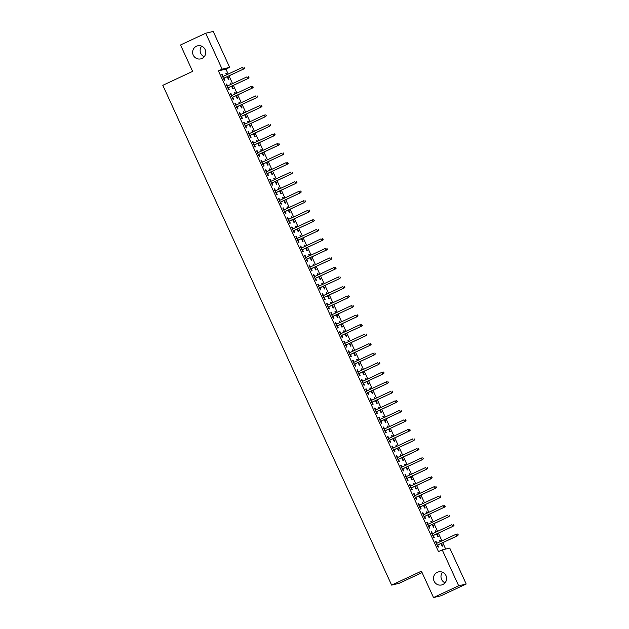 <?xml version="1.0" encoding="UTF-8"?>
<svg xmlns="http://www.w3.org/2000/svg" width="629" height="629" viewBox="0 0 629 629"><rect width="100%" height="100%" fill="white"/><g stroke="black" fill="none" stroke-linecap="round" stroke-linejoin="round"><path stroke-width="0.94" d="M437.241 572.335A6.715 6.573 76.7 0 1 446.244 576.266A6.715 6.573 76.7 0 1 441.574 584.962A6.715 6.573 76.7 0 1 437.241 572.335M196.382 46.255A6.715 6.573 76.7 0 1 205.384 50.194A6.715 6.573 76.7 0 1 200.722 58.882A6.715 6.573 76.7 0 1 196.382 46.255M445.041 582.816A6.715 6.573 76.7 0 1 442.541 572.256M204.189 56.744A6.715 6.573 76.7 0 1 201.689 46.184M445.67 549.062L442.745 542.67M441.928 540.885L438.382 533.14M437.564 531.356L434.026 523.619M433.208 521.834L429.662 514.09M428.844 512.305L425.298 504.56M424.481 502.775L420.935 495.039M420.117 493.254L416.579 485.509M415.761 483.725L412.215 475.98M411.397 474.195L407.851 466.459M407.034 464.674L403.488 456.929M402.67 455.144L399.132 447.4M398.314 445.615L394.768 437.878M393.951 436.094L390.405 428.349M389.587 426.564L386.041 418.82M385.223 417.035L381.685 409.298M380.867 407.513L377.321 399.769M376.504 397.984L372.958 390.239M372.14 388.455L368.594 380.71M367.776 378.933L364.238 371.189M363.42 369.404L359.874 361.659M359.057 359.874L355.511 352.13M354.693 350.345L351.147 342.608M350.329 340.824L346.791 333.079M345.974 331.294L342.428 323.55M341.61 321.765L338.064 314.028M337.246 312.243L333.7 304.499M332.883 302.714L329.344 294.97M328.527 293.185L324.981 285.448M324.163 283.663L320.617 275.919M319.799 274.134L316.253 266.389M315.436 264.605L311.898 256.868M311.08 255.083L307.534 247.339M306.716 245.554L303.17 237.809M302.352 236.024L298.806 228.288M297.989 226.503L294.451 218.758M293.633 216.974L290.087 209.229M289.269 207.444L285.723 199.7M284.906 197.915L281.36 190.178M280.542 188.393L277.004 180.649M276.186 178.864L272.64 171.119M271.822 169.335L268.276 161.598M267.459 159.813L263.913 152.069M263.095 150.284L259.557 142.539M258.739 140.754L255.193 133.018M254.375 131.233L250.829 123.488M250.012 121.704L246.466 113.959M245.648 112.174L242.11 104.438M241.292 102.653L237.746 94.908M236.929 93.123L233.383 85.379M232.565 83.594L229.019 75.857M228.201 74.073L225.929 69.111L229.656 67.366L222.131 69.151L205.691 33.235L213.215 31.45L229.656 67.366M449.751 548.095L466.199 584.011L458.667 585.788L442.226 549.872L449.751 548.095M458.667 585.788L433.515 597.55L441.039 595.765L466.199 584.011M422.09 572.587L399.148 583.311L391.623 585.096L162.801 85.316L192.616 71.384L180.531 44.989L205.691 33.235M435.237 531.065L435.7 530.845L435.189 530.962L435.755 532.205M435.7 530.845L436.219 531.992M437.037 533.769L438.311 536.561L437.808 536.679L436.573 533.99M431.164 532.024L431.628 531.812L431.117 531.93L433.735 537.646L434.246 537.528L433.326 535.507M431.628 531.812L432.508 533.722M426.509 512.006L426.973 511.794L426.462 511.912L427.036 513.154M426.973 511.794L427.5 512.934M428.318 514.719L429.591 517.51L429.08 517.628L427.854 514.939M422.444 512.973L422.908 512.753L422.397 512.871L425.015 518.587L425.519 518.469L424.599 516.456M422.908 512.753L423.781 514.671M417.782 492.955L418.254 492.735L417.742 492.861L418.309 494.095M418.254 492.735L418.772 493.883M419.59 495.668L420.864 498.451L420.361 498.577L419.126 495.88M413.717 493.914L414.181 493.702L413.67 493.82L416.288 499.536L416.799 499.418L415.879 497.405M414.181 493.702L415.061 495.621M409.062 473.896L409.526 473.684L409.015 473.802L409.589 475.044M409.526 473.684L410.053 474.824M410.871 476.609L412.144 479.4L411.633 479.518L410.407 476.829M404.997 474.864L405.461 474.643L404.95 474.769L407.568 480.485L408.072 480.359L407.152 478.347M405.461 474.643L406.334 476.562M400.335 454.846L400.807 454.625L400.296 454.751L400.862 455.994M400.807 454.625L401.326 455.773M402.143 457.558L403.417 460.342L402.914 460.467L401.679 457.778M396.27 455.813L396.734 455.593L396.223 455.711L398.841 461.427L399.352 461.309L398.432 459.296M396.734 455.593L397.614 457.511M391.615 435.795L392.079 435.575L391.568 435.693L392.142 436.935M392.079 435.575L392.606 436.723M393.424 438.507L394.697 441.291L394.186 441.409L392.96 438.72M387.55 436.754L388.014 436.542L387.503 436.66L390.122 442.376L390.625 442.258L389.705 440.237M388.014 436.542L388.887 438.46M382.888 416.736L383.36 416.524L382.849 416.642L383.415 417.884M383.36 416.524L383.879 417.664M384.696 419.449L385.97 422.24L385.467 422.358L384.233 419.669M378.823 417.703L379.287 417.483L378.776 417.609L381.394 423.325L381.905 423.199L380.985 421.186M379.287 417.483L380.168 419.401M374.169 397.685L374.632 397.465L374.121 397.591L374.695 398.833M374.632 397.465L375.159 398.613M375.977 400.398L377.251 403.181L376.74 403.307L375.513 400.618M370.096 398.652L370.567 398.432L370.056 398.55L372.675 404.266L373.178 404.148L372.258 402.135M370.567 398.432L371.44 400.351M365.441 378.634L365.913 378.414L365.402 378.532L365.968 379.774M365.913 378.414L366.432 379.562M367.25 381.347L368.523 384.13L368.02 384.248L366.786 381.559M361.376 379.594L361.84 379.381L361.329 379.499L363.947 385.215L364.458 385.097L363.538 383.077M361.84 379.381L362.721 381.292M356.722 359.576L357.186 359.363L356.674 359.481L357.248 360.724M357.186 359.363L357.712 360.503M358.53 362.288L359.804 365.079L359.293 365.197L358.066 362.508M352.649 360.543L353.121 360.323L352.61 360.441L355.228 366.164L355.731 366.039L354.811 364.026M353.121 360.323L353.993 362.241M347.994 340.525L348.466 340.305L347.955 340.431L348.521 341.665M348.466 340.305L348.985 341.453M349.803 343.237L351.076 346.021L350.573 346.147L349.339 343.45M343.929 341.484L344.393 341.272L343.882 341.39L346.5 347.106L347.011 346.988L346.092 344.975M344.393 341.272L345.274 343.19M339.275 321.466L339.739 321.254L339.228 321.372L339.802 322.614M339.739 321.254L340.265 322.394M341.083 324.179L342.357 326.97L341.846 327.088L340.619 324.399M335.202 322.433L335.674 322.213L335.163 322.339L337.781 328.055L338.284 327.929L337.364 325.916M335.674 322.213L336.546 324.132M330.547 302.415L331.019 302.203L330.508 302.321L331.074 303.563M331.019 302.203L331.538 303.343M332.356 305.128L333.629 307.919L333.126 308.037L331.892 305.348M326.482 303.382L326.946 303.162L326.435 303.28L329.053 308.996L329.565 308.878L328.645 306.866M326.946 303.162L327.827 305.081M321.828 283.364L322.292 283.144L321.781 283.262L322.355 284.505M322.292 283.144L322.819 284.292M323.636 286.077L324.91 288.86L324.399 288.978L323.172 286.289M317.755 284.324L318.227 284.111L317.716 284.229L320.334 289.945L320.837 289.827L319.917 287.815M318.227 284.111L319.1 286.03M313.1 264.306L313.564 264.094L313.061 264.211L313.627 265.454M313.564 264.094L314.091 265.234M314.909 267.018L316.183 269.81L315.679 269.927L314.445 267.239M309.036 265.273L309.499 265.053L308.988 265.179L311.607 270.895L312.118 270.769L311.198 268.756M309.499 265.053L310.38 266.971M304.381 245.255L304.845 245.035L304.334 245.161L304.908 246.403M304.845 245.035L305.372 246.183M306.189 247.968L307.463 250.751L306.952 250.877L305.718 248.188M300.308 246.222L300.78 246.002L300.269 246.12L302.887 251.836L303.39 251.718L302.47 249.705M300.78 246.002L301.653 247.92M295.654 226.204L296.117 225.984L295.614 226.102L296.18 227.344M296.117 225.984L296.644 227.132M297.462 228.917L298.736 231.7L298.232 231.818L296.998 229.129M291.589 227.163L292.053 226.951L291.541 227.069L294.16 232.785L294.671 232.667L293.751 230.646M292.053 226.951L292.933 228.862M286.934 207.145L287.398 206.933L286.887 207.051L287.461 208.293M287.398 206.933L287.925 208.073M288.742 209.858L290.016 212.649L289.505 212.767L288.271 210.078M282.861 208.113L283.325 207.892L282.822 208.018L285.44 213.734L285.943 213.608L285.023 211.596M283.325 207.892L284.206 209.811M278.207 188.095L278.671 187.874L278.167 188L278.733 189.235M278.671 187.874L279.197 189.022M280.015 190.807L281.289 193.59L280.786 193.716L279.551 191.019M274.142 189.054L274.606 188.842L274.095 188.959L276.713 194.675L277.224 194.558L276.304 192.545M274.606 188.842L275.486 190.76M269.487 169.044L269.951 168.824L269.44 168.942L270.014 170.184M269.951 168.824L270.478 169.972M271.296 171.748L272.569 174.54L272.058 174.658L270.824 171.969M265.414 170.003L265.878 169.783L265.375 169.909L267.993 175.625L268.497 175.499L267.577 173.486M265.878 169.783L266.759 171.701M260.76 149.985L261.224 149.773L260.721 149.891L261.287 151.133M261.224 149.773L261.75 150.913M262.568 152.698L263.842 155.489L263.339 155.607L262.104 152.918M256.695 150.952L257.159 150.732L256.648 150.85L259.266 156.566L259.777 156.448L258.857 154.435M257.159 150.732L258.039 152.65M252.04 130.934L252.504 130.714L251.993 130.832L252.567 132.074M252.504 130.714L253.031 131.862M253.849 133.647L255.122 136.43L254.611 136.556L253.377 133.859M247.968 131.893L248.431 131.681L247.928 131.799L250.546 137.515L251.05 137.397L250.13 135.384M248.431 131.681L249.312 133.6M243.313 111.876L243.777 111.663L243.274 111.781L243.84 113.023M243.777 111.663L244.304 112.803M245.121 114.588L246.395 117.379L245.892 117.497L244.657 114.808M239.248 112.843L239.712 112.622L239.201 112.748L241.819 118.464L242.33 118.338L241.41 116.326M239.712 112.622L240.593 114.541M234.593 92.825L235.057 92.605L234.546 92.73L235.12 93.973M235.057 92.605L235.584 93.752M236.402 95.537L237.676 98.321L237.164 98.446L235.93 95.757M230.521 93.792L230.985 93.572L230.481 93.69L233.1 99.406L233.603 99.288L232.683 97.275M230.985 93.572L231.865 95.49M225.866 73.774L226.33 73.554L225.827 73.672L226.393 74.914M226.33 73.554L226.857 74.702M227.674 76.486L228.948 79.27L228.445 79.388L227.211 76.699M221.801 74.733L222.265 74.521L221.754 74.639L224.372 80.355L224.883 80.237L223.963 78.216M222.265 74.521L223.146 76.439M225.929 69.111L218.405 70.888L438.499 551.617L442.226 549.872M226.165 84.262L226.629 84.042L226.118 84.168L228.736 89.884L229.247 89.758L228.319 87.745M226.629 84.042L227.501 85.961M230.23 83.295L230.694 83.083L230.19 83.201L230.757 84.443M230.694 83.083L231.22 84.223M232.038 86.008L233.312 88.799L232.801 88.917L231.574 86.228M234.884 103.313L235.348 103.101L234.845 103.219L237.455 108.935L237.966 108.817L237.047 106.804M235.348 103.101L236.229 105.019M238.957 102.354L239.421 102.134L238.91 102.252L239.476 103.494M239.421 102.134L239.94 103.282M240.758 105.067L242.039 107.85L241.528 107.968L240.294 105.279M243.612 122.372L244.076 122.152L243.565 122.27L246.183 127.986L246.694 127.868L245.766 125.855M244.076 122.152L244.948 124.07M247.677 121.405L248.141 121.185L247.637 121.311L248.203 122.553M248.141 121.185L248.667 122.333M249.485 124.117L250.759 126.909L250.248 127.027L249.021 124.338M252.331 141.423L252.795 141.203L252.292 141.328L254.902 147.044L255.413 146.919L254.493 144.906M252.795 141.203L253.676 143.121M256.404 140.456L256.868 140.243L256.357 140.361L256.923 141.604M256.868 140.243L257.387 141.383M258.204 143.168L259.486 145.959L258.975 146.077L257.741 143.388M261.059 160.474L261.522 160.261L261.011 160.379L263.63 166.095L264.141 165.977L263.213 163.965M261.522 160.261L262.395 162.18M265.123 159.514L265.587 159.294L265.084 159.42L265.65 160.654M265.587 159.294L266.114 160.442M266.932 162.227L268.206 165.01L267.695 165.136L266.468 162.439M269.778 179.532L270.242 179.312L269.739 179.43L272.349 185.146L272.86 185.028L271.94 183.015M270.242 179.312L271.123 181.231M273.851 178.565L274.315 178.353L273.804 178.471L274.37 179.713M274.315 178.353L274.834 179.493M275.651 181.278L276.933 184.069L276.422 184.187L275.188 181.498M278.505 198.583L278.969 198.371L278.458 198.489L281.077 204.205L281.588 204.087L280.66 202.066M278.969 198.371L279.842 200.281M282.57 197.624L283.034 197.404L282.531 197.522L283.097 198.764M283.034 197.404L283.561 198.552M284.379 200.337L285.652 203.12L285.141 203.238L283.915 200.549M287.225 217.642L287.689 217.422L287.186 217.54L289.796 223.256L290.307 223.138L289.387 221.125M287.689 217.422L288.569 219.34M291.298 216.675L291.762 216.455L291.251 216.58L291.817 217.823M291.762 216.455L292.281 217.603M293.098 219.387L294.38 222.171L293.869 222.296L292.634 219.6M295.952 236.693L296.416 236.473L295.905 236.598L298.523 242.314L299.034 242.189L298.107 240.176M296.416 236.473L297.289 238.391M300.017 235.726L300.481 235.513L299.978 235.631L300.544 236.874M300.481 235.513L301.008 236.653M301.826 238.438L303.099 241.229L302.588 241.347L301.362 238.658M304.672 255.744L305.136 255.531L304.633 255.649L307.243 261.365L307.754 261.247L306.834 259.227M305.136 255.531L306.016 257.45M308.745 254.784L309.209 254.564L308.697 254.682L309.264 255.924M309.209 254.564L309.727 255.712M310.545 257.497L311.827 260.28L311.316 260.398L310.081 257.709M313.399 274.802L313.863 274.582L313.352 274.7L315.97 280.416L316.481 280.298L315.554 278.285M313.863 274.582L314.736 276.501M317.464 273.835L317.928 273.615L317.425 273.741L317.991 274.983M317.928 273.615L318.455 274.763M319.273 276.548L320.546 279.331L320.035 279.457L318.809 276.768M322.119 293.853L322.583 293.633L322.079 293.759L324.69 299.475L325.201 299.349L324.281 297.336M322.583 293.633L323.463 295.551M326.192 292.886L326.655 292.674L326.144 292.792L326.71 294.034M326.655 292.674L327.174 293.814M327.992 295.599L329.274 298.39L328.763 298.508L327.528 295.819M330.846 312.904L331.31 312.692L330.799 312.81L333.417 318.526L333.928 318.408L333 316.395M331.31 312.692L332.183 314.61M334.911 311.945L335.375 311.725L334.872 311.85L335.438 313.085M335.375 311.725L335.902 312.872M336.719 314.657L337.993 317.441L337.482 317.566L336.256 314.87M339.566 331.963L340.03 331.742L339.526 331.86L342.137 337.576L342.648 337.459L341.728 335.446M340.03 331.742L340.91 333.661M343.638 330.996L344.102 330.783L343.591 330.901L344.157 332.143M344.102 330.783L344.621 331.923M345.439 333.708L346.721 336.499L346.209 336.617L344.975 333.928M348.293 351.013L348.757 350.793L348.246 350.919L350.864 356.635L351.375 356.517L350.447 354.497M348.757 350.793L349.63 352.712M352.358 350.054L352.822 349.834L352.319 349.952L352.885 351.194M352.822 349.834L353.349 350.982M354.166 352.759L355.44 355.55L354.929 355.668L353.702 352.979M357.013 370.064L357.476 369.852L356.973 369.97L359.584 375.686L360.095 375.568L359.175 373.555M357.476 369.852L358.357 371.77M361.085 369.105L361.549 368.885L361.038 369.011L361.604 370.245M361.549 368.885L362.068 370.033M362.886 371.818L364.167 374.601L363.656 374.727L362.422 372.03M365.74 389.123L366.204 388.903L365.693 389.029L368.311 394.745L368.822 394.619L367.894 392.606M366.204 388.903L367.077 390.821M369.805 388.156L370.269 387.944L369.766 388.062L370.332 389.304M370.269 387.944L370.796 389.084M371.613 390.868L372.887 393.66L372.376 393.778L371.149 391.089M374.459 408.174L374.923 407.962L374.42 408.079L377.03 413.796L377.542 413.678L376.622 411.657M374.923 407.962L375.804 409.872M378.532 407.215L378.996 406.994L378.485 407.112L379.051 408.355M378.996 406.994L379.515 408.142M380.333 409.927L381.614 412.71L381.103 412.828L379.869 410.139M383.187 427.233L383.651 427.012L383.14 427.13L385.758 432.846L386.269 432.728L385.341 430.716M383.651 427.012L384.523 428.931M387.252 426.265L387.716 426.045L387.212 426.171L387.779 427.413M387.716 426.045L388.242 427.193M389.06 428.978L390.334 431.761L389.823 431.887L388.596 429.198M391.906 446.283L392.37 446.063L391.867 446.189L394.477 451.905L394.988 451.779L394.068 449.766M392.37 446.063L393.251 447.982M395.979 445.316L396.443 445.104L395.932 445.222L396.498 446.464M396.443 445.104L396.962 446.244M397.78 448.029L399.061 450.82L398.55 450.938L397.316 448.249M400.634 465.334L401.098 465.122L400.587 465.24L403.205 470.956L403.716 470.838L402.788 468.825M401.098 465.122L401.97 467.04M404.699 464.375L405.162 464.155L404.659 464.273L405.225 465.515M405.162 464.155L405.689 465.303M406.507 467.088L407.781 469.871L407.27 469.989L406.043 467.3M409.353 484.393L409.817 484.173L409.314 484.291L411.924 490.007L412.435 489.889L411.515 487.876M409.817 484.173L410.698 486.091M413.426 483.426L413.89 483.214L413.379 483.331L413.945 484.574M413.89 483.214L414.409 484.354M415.226 486.138L416.508 488.93L415.997 489.048L414.763 486.359M418.081 503.444L418.544 503.224L418.033 503.349L420.652 509.065L421.163 508.94L420.235 506.927M418.544 503.224L419.417 505.142M422.145 502.477L422.609 502.264L422.106 502.382L422.672 503.625M422.609 502.264L423.136 503.404M423.954 505.189L425.228 507.98L424.717 508.098L423.49 505.409M426.8 522.495L427.264 522.282L426.761 522.4L429.379 528.116L429.882 527.998L428.962 525.986M427.264 522.282L428.145 524.201M430.873 521.535L431.337 521.315L430.826 521.441L431.392 522.675M431.337 521.315L431.856 522.463M432.673 524.248L433.955 527.031L433.444 527.157L432.209 524.46M435.527 541.553L435.991 541.333L435.48 541.459L438.099 547.175L438.61 547.049L437.682 545.036M435.991 541.333L436.872 543.252M439.592 540.586L440.056 540.374L439.553 540.492L440.119 541.734M440.056 540.374L440.583 541.514M441.401 543.299L442.674 546.09L442.163 546.208L440.937 543.519M218.405 70.888L222.131 69.151M433.515 597.55L421.43 571.163L391.623 585.096M223.492 78.436L243.667 69.009L223.46 78.366M244.414 68.129L243.981 67.177L244.414 68.129L243.297 69.096L242.511 67.382L222.682 76.652M243.667 69.009L244.618 68.081M227.855 87.966L248.023 78.539L227.824 87.895M248.777 77.658L248.345 76.707L248.777 77.658L247.661 78.625L246.875 76.911L227.038 86.181M248.023 78.539L248.982 77.611M232.219 97.487L252.386 88.06L232.187 97.424M253.141 87.179L252.701 86.228L253.141 87.179L252.025 88.146L251.238 86.432L231.401 95.702M252.386 88.06L253.345 87.132M236.583 107.016L256.75 97.589L236.551 106.946M257.505 96.709L257.064 95.757L257.505 96.709L256.38 97.676L255.594 95.962L235.765 105.232M256.75 97.589L257.701 96.662M240.938 116.546L261.114 107.119L240.907 116.475M261.861 106.238L261.428 105.287L261.861 106.238L260.744 107.205L259.958 105.491L240.129 114.761M261.114 107.119L262.065 106.191M245.302 126.067L265.469 116.64L245.271 126.004M266.224 115.76L265.792 114.808L266.224 115.76L265.108 116.727L264.322 115.013L244.484 124.29M265.469 116.64L266.429 115.712M249.666 135.597L269.833 126.17L249.634 135.526M270.588 125.289L270.148 124.338L270.588 125.289L269.471 126.256L268.685 124.542L248.848 133.812M269.833 126.17L270.792 125.242M254.03 145.126L274.197 135.699L253.998 145.055M274.952 134.818L274.511 133.867L274.952 134.818L273.827 135.785L273.049 134.071L253.212 143.341M274.197 135.699L275.148 134.771M258.385 154.655L278.561 145.22L258.354 154.585M279.307 144.348L278.875 143.388L279.307 144.348L278.191 145.307L277.405 143.593L257.576 152.871M278.561 145.22L279.512 144.293M262.749 164.177L282.916 154.75L262.718 164.106M283.671 153.869L283.239 152.918L283.671 153.869L282.555 154.836L281.768 153.122L261.931 162.392M282.916 154.75L283.876 153.822M267.113 173.706L287.28 164.279L267.081 173.635M288.035 163.398L287.595 162.447L288.035 163.398L286.918 164.366L286.132 162.652L266.295 171.921M287.28 164.279L288.239 163.351M271.476 183.236L291.644 173.801L271.445 183.165M292.399 172.928L291.958 171.969L292.399 172.928L291.274 173.895L290.496 172.173L270.659 181.451M291.644 173.801L292.595 172.873M275.84 192.757L296.007 183.33L275.801 192.686M296.754 182.449L296.322 181.498L296.754 182.449L295.638 183.416L294.852 181.702L275.022 190.972M296.007 183.33L296.959 182.402M280.196 202.286L300.363 192.859L280.164 202.216M301.118 191.979L300.686 191.027L301.118 191.979L300.002 192.946L299.215 191.232L279.378 200.502M300.363 192.859L301.322 191.931M284.56 211.816L304.727 202.389L284.528 211.745M305.482 201.508L305.041 200.549L305.482 201.508L304.365 202.475L303.579 200.753L283.742 210.031M304.727 202.389L305.686 201.461M288.923 221.337L309.091 211.91L288.892 221.274M309.845 211.029L309.405 210.078L309.845 211.029L308.721 211.997L307.943 210.283L288.106 219.552M309.091 211.91L310.042 210.982M293.287 230.867L313.454 221.439L293.248 230.796M314.201 220.559L313.769 219.607L314.201 220.559L313.085 221.526L312.298 219.812L292.469 229.082M313.454 221.439L314.406 220.512M297.643 240.396L317.81 230.969L297.611 240.325M318.565 230.088L318.132 229.137L318.565 230.088L317.448 231.055L316.662 229.341L296.825 238.611M317.81 230.969L318.769 230.041M302.006 249.917L322.174 240.49L301.975 249.855M322.929 239.61L322.488 238.658L322.929 239.61L321.812 240.577L321.026 238.863L301.189 248.133M322.174 240.49L323.133 239.563M306.37 259.447L326.537 250.02L306.339 259.376M327.292 249.139L326.852 248.188L327.292 249.139L326.168 250.106L325.39 248.392L305.552 257.662M326.537 250.02L327.489 249.092M310.734 268.976L330.901 259.549L310.695 268.905M331.648 258.668L331.216 257.717L331.648 258.668L330.532 259.635L329.745 257.921L309.916 267.191M330.901 259.549L331.853 258.621M315.09 278.498L335.257 269.07L315.058 278.435M336.012 268.19L335.579 267.239L336.012 268.19L334.895 269.157L334.109 267.443L314.272 276.721M335.257 269.07L336.216 268.143M319.453 288.027L339.621 278.6L319.422 287.956M340.375 277.719L339.935 276.768L340.375 277.719L339.259 278.686L338.473 276.972L318.636 286.242M339.621 278.6L340.58 277.672M323.817 297.556L343.984 288.129L323.786 297.486M344.739 287.249L344.299 286.297L344.739 287.249L343.615 288.216L342.836 286.502L322.999 295.772M343.984 288.129L344.936 287.201M328.181 307.086L348.348 297.651L328.141 307.015M349.095 296.77L348.663 295.819L349.095 296.77L347.979 297.737L347.192 296.023L327.363 305.301M348.348 297.651L349.299 296.723M332.537 316.607L352.704 307.18L332.505 316.536M353.459 306.299L353.026 305.348L353.459 306.299L352.342 307.267L351.556 305.552L331.719 314.822M352.704 307.18L353.663 306.252M336.9 326.137L357.068 316.709L336.869 326.066M357.822 315.829L357.382 314.877L357.822 315.829L356.706 316.796L355.92 315.082L336.083 324.352M357.068 316.709L358.027 315.782M341.264 335.666L361.431 326.231L341.233 335.595M362.186 325.358L361.746 324.399L362.186 325.358L361.062 326.317L360.283 324.603L340.446 333.881M361.431 326.231L362.383 325.303M345.628 345.187L365.795 335.76L345.588 345.117M366.542 334.88L366.109 333.928L366.542 334.88L365.425 335.847L364.639 334.133L344.81 343.403M365.795 335.76L366.746 334.832M349.983 354.717L370.151 345.29L349.952 354.646M370.906 344.409L370.473 343.458L370.906 344.409L369.789 345.376L369.003 343.662L349.166 352.932M370.151 345.29L371.11 344.362M354.347 364.246L374.514 354.819L354.316 364.175M375.269 353.938L374.829 352.979L375.269 353.938L374.153 354.905L373.367 353.183L353.529 362.461M374.514 354.819L375.474 353.883M358.711 373.768L378.878 364.34L358.679 373.697M379.633 363.46L379.193 362.508L379.633 363.46L378.509 364.427L377.73 362.713L357.893 371.983M378.878 364.34L379.837 363.413M363.075 383.297L383.242 373.87L363.043 383.226M383.989 372.989L383.556 372.038L383.989 372.989L382.872 373.956L382.086 372.242L362.257 381.512M383.242 373.87L384.193 372.942M367.43 392.826L387.606 383.399L367.399 392.755M388.352 382.518L387.92 381.559L388.352 382.518L387.236 383.486L386.45 381.764L366.613 391.041M387.606 383.399L388.557 382.471M371.794 402.348L391.961 392.921L371.763 402.285M392.716 392.04L392.276 391.089L392.716 392.04L391.6 393.007L390.813 391.293L370.976 400.563M391.961 392.921L392.921 391.993M376.158 411.877L396.325 402.45L376.126 411.806M397.08 401.569L396.64 400.618L397.08 401.569L395.956 402.536L395.177 400.822L375.34 410.092M396.325 402.45L397.284 401.522M380.521 421.406L400.689 411.979L380.49 421.336M401.436 411.099L401.003 410.147L401.436 411.099L400.319 412.066L399.533 410.352L379.704 419.622M400.689 411.979L401.64 411.051M384.877 430.928L405.052 421.501L384.846 430.865M405.799 420.62L405.367 419.669L405.799 420.62L404.683 421.587L403.897 419.873L384.06 429.143M405.052 421.501L406.004 420.573M389.241 440.457L409.408 431.03L389.209 440.386M410.163 430.15L409.723 429.198L410.163 430.15L409.047 431.117L408.26 429.403L388.423 438.672M409.408 431.03L410.367 430.102M393.605 449.987L413.772 440.559L393.573 449.916M414.527 439.679L414.086 438.728L414.527 439.679L413.402 440.646L412.624 438.932L392.787 448.202M413.772 440.559L414.731 439.632M397.968 459.508L418.136 450.081L397.937 459.445M418.883 449.2L418.45 448.249L418.883 449.2L417.766 450.167L416.98 448.453L397.151 457.731M418.136 450.081L419.087 449.153M402.324 469.037L422.499 459.61L402.293 468.967M423.246 458.73L422.814 457.778L423.246 458.73L422.13 459.697L421.344 457.983L401.506 467.253M422.499 459.61L423.451 458.683M406.688 478.567L426.855 469.14L406.656 478.496M427.61 468.259L427.17 467.308L427.61 468.259L426.493 469.226L425.707 467.512L405.87 476.782M426.855 469.14L427.814 468.212M411.051 488.096L431.219 478.661L411.02 488.025M431.974 477.788L431.533 476.829L431.974 477.788L430.849 478.748L430.071 477.034L410.234 486.311M431.219 478.661L432.178 477.733M415.415 497.618L435.582 488.19L415.384 497.547M436.329 487.31L435.897 486.359L436.329 487.31L435.213 488.277L434.427 486.563L414.597 495.833M435.582 488.19L436.534 487.263M419.771 507.147L439.946 497.72L419.74 507.076M440.693 496.839L440.261 495.888L440.693 496.839L439.577 497.806L438.79 496.092L418.953 505.362M439.946 497.72L440.898 496.792M424.135 516.676L444.302 507.241L424.103 516.606M445.057 506.369L444.617 505.409L445.057 506.369L443.94 507.328L443.154 505.614L423.317 514.892M444.302 507.241L445.261 506.314M428.498 526.198L448.666 516.771L428.467 526.127M449.421 515.89L448.98 514.939L449.421 515.89L448.296 516.857L447.518 515.143L427.681 524.413M448.666 516.771L449.625 515.843M432.862 535.727L453.029 526.3L432.831 535.656M453.776 525.419L453.344 524.468L453.776 525.419L452.66 526.387L451.874 524.672L432.044 533.942M453.029 526.3L453.981 525.372M437.218 545.257L457.393 535.829L437.186 545.186M458.14 534.949L457.708 533.99L458.14 534.949L457.024 535.916L456.237 534.194L436.4 543.472M457.393 535.829L458.344 534.894"/></g></svg>

